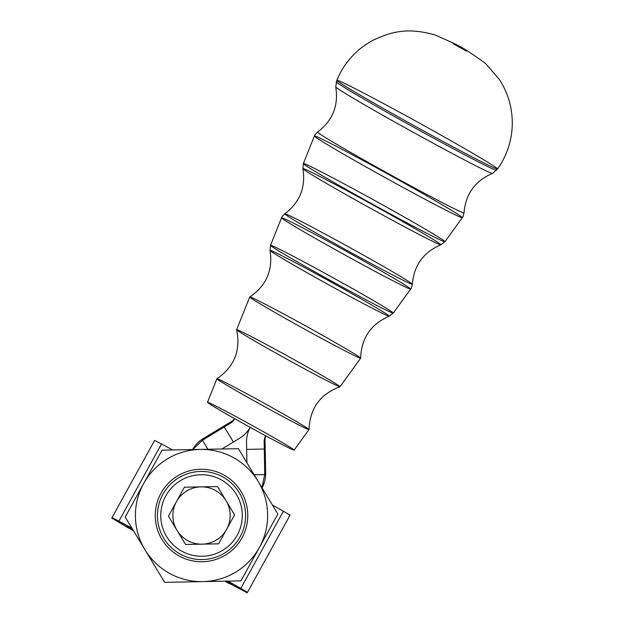 <?xml version="1.0" encoding="UTF-8"?>
<svg xmlns="http://www.w3.org/2000/svg" width="624" height="624" viewBox="0 0 624 624"><rect width="100%" height="100%" fill="white"/><g stroke="black" fill="none" stroke-linecap="round" stroke-linejoin="round"><path stroke-width="0.94" d="M332.787 277.594A70.114 1.849 -151.1 0 1 393.284 313.084A70.114 1.849 -151.1 0 1 331.001 280.823A70.114 1.849 -151.1 0 1 270.496 245.349A70.114 1.849 -151.1 0 1 332.756 277.579M328.778 284.856A68.063 1.794 28.9 0 0 389.204 316.189A68.063 1.794 28.9 0 0 330.509 281.72A68.063 1.794 -151.1 0 1 389.204 316.189A68.063 1.794 -151.1 0 1 328.778 284.856A68.063 1.794 -151.1 0 1 270.044 250.458A68.063 1.794 28.9 0 0 328.778 284.856M330.486 281.705A68.063 1.794 28.9 0 0 270.044 250.458A68.063 1.794 -151.1 0 1 330.486 281.705M345.181 255.122A73.733 1.942 -151.1 0 1 281.557 217.815A73.733 1.942 -151.1 0 1 347.03 251.714A73.733 1.942 28.9 0 0 281.557 217.815A73.733 1.942 28.9 0 0 345.181 255.122A73.733 1.942 28.9 0 0 410.67 289.045A73.733 1.942 -151.1 0 1 345.181 255.122M347.053 251.729A73.733 1.942 -151.1 0 1 410.67 289.045A73.733 1.942 28.9 0 0 347.053 251.729M281.557 217.815C281.33 217.441 282.399 216.115 284.755 213.821C282.399 216.115 281.33 217.441 281.557 217.815L270.496 245.349L270.044 250.458L270.496 245.349A70.114 1.849 28.9 0 0 331.001 280.823A70.114 1.849 28.9 0 0 393.284 313.084L389.204 316.189L393.284 313.084L410.67 289.045C411.107 289.037 411.668 287.422 412.347 284.209A72.868 1.919 -151.1 0 1 347.615 250.715A72.868 1.919 -151.1 0 1 284.755 213.821A72.868 1.919 -151.1 0 1 349.44 247.346M349.463 247.361A72.868 1.919 -151.1 0 1 412.347 284.209C411.668 287.422 411.107 289.037 410.67 289.045M375.172 200.764A80.855 2.129 -151.1 0 1 444.935 241.691A80.855 2.129 -151.1 0 1 373.113 204.493A80.855 2.129 -151.1 0 1 303.342 163.574A80.855 2.129 -151.1 0 1 375.141 200.749M370.89 208.517A78.803 2.075 28.9 0 0 440.856 244.803A78.803 2.075 -151.1 0 1 370.89 208.517A78.803 2.075 -151.1 0 1 302.89 168.691A78.803 2.075 28.9 0 0 370.89 208.517M387.293 178.792A84.474 2.223 -151.1 0 1 314.395 136.048A84.474 2.223 -151.1 0 1 389.415 174.884A84.474 2.223 28.9 0 0 314.395 136.048A84.474 2.223 28.9 0 0 387.293 178.792A84.474 2.223 28.9 0 0 462.329 217.651A84.474 2.223 -151.1 0 1 387.293 178.792M389.438 174.899A84.474 2.223 -151.1 0 1 462.329 217.651A84.474 2.223 28.9 0 0 389.438 174.899M314.395 136.048C314.176 135.673 315.245 134.339 317.6 132.046A83.608 2.2 28.9 0 0 389.727 174.385A83.608 2.2 28.9 0 0 464.006 212.815A83.608 2.2 -151.1 0 1 389.727 174.385A83.608 2.2 -151.1 0 1 317.6 132.046C315.245 134.339 314.176 135.673 314.395 136.048L303.342 163.574A80.855 2.129 28.9 0 0 373.113 204.493A80.855 2.129 28.9 0 0 444.935 241.691L440.856 244.803A78.803 2.075 -151.1 0 0 372.895 204.89M415.264 128.092A91.619 2.41 -151.1 0 1 336.203 81.736A91.619 2.41 28.9 0 0 415.264 128.092A91.619 2.41 28.9 0 0 496.642 170.243A91.619 2.41 -151.1 0 1 415.264 128.092M418.345 122.507A91.798 2.418 -151.1 0 1 497.546 168.971A91.798 2.418 -151.1 0 1 416.005 126.734A91.798 2.418 -151.1 0 1 336.796 80.285L335.728 86.908A89.56 2.356 28.9 0 0 413.01 132.179A89.56 2.356 28.9 0 0 492.515 173.41A89.56 2.356 -151.1 0 1 413.01 132.179A89.56 2.356 -151.1 0 1 335.728 86.915M336.796 80.285A91.798 2.418 28.9 0 0 416.005 126.734A91.798 2.418 28.9 0 0 497.546 168.971C506.633 156.07 511.532 141.734 512.234 125.97C512.764 109.021 508.412 93.421 499.177 79.193L485.332 63.281C459.911 45.24 460.754 46.465 435.115 34.999C408.236 27.277 391.763 31.45 373.214 40.17C359.291 47.627 348.465 58.243 340.743 72.033L336.796 80.285A91.798 2.418 -151.1 0 1 418.314 122.491M303.342 163.574L302.89 168.691C305.885 187.348 299.84 202.394 284.755 213.821A72.868 1.919 28.9 0 0 347.615 250.715A72.868 1.919 28.9 0 0 412.347 284.209C413.969 265.356 423.47 252.221 440.856 244.803M302.89 168.691A78.803 2.075 -151.1 0 1 372.871 204.875M270.044 250.458C273.094 270.223 266.339 285.73 249.779 296.977A63.328 1.669 28.9 0 0 304.403 329.043A63.328 1.669 28.9 0 0 360.664 358.153C361.343 338.146 370.859 324.16 389.204 316.189M249.756 297.001L236.621 329.706A59.03 1.552 28.9 0 0 287.555 359.58A59.03 1.552 28.9 0 0 339.994 386.74L360.656 358.176A63.328 1.669 -151.1 0 1 304.403 329.043A63.328 1.669 -151.1 0 1 249.756 297.001A63.328 1.669 -151.1 0 1 305.986 326.11A63.328 1.669 -151.1 0 1 360.656 358.176M263.624 402.956A52.588 1.381 -151.1 0 1 308.997 429.569A52.588 1.381 -151.1 0 1 262.291 405.382A52.588 1.381 -151.1 0 1 216.91 378.768A52.588 1.381 28.9 0 0 262.291 405.382A52.588 1.381 28.9 0 0 309.005 429.546C309.871 408.431 320.182 394.165 339.963 386.755A59.03 1.552 -151.1 0 1 287.555 359.58A59.03 1.552 -151.1 0 1 236.621 329.745A59.03 1.552 -151.1 0 1 289.029 356.842M289.06 356.858A59.03 1.552 -151.1 0 1 339.955 386.755M263.601 402.94A52.588 1.381 -151.1 0 0 216.91 378.768L207.464 402.293A49.499 1.303 28.9 0 0 250.177 427.339A49.499 1.303 28.9 0 0 294.146 450.107L308.997 429.569M251.433 425.053A49.499 1.303 -151.1 0 1 294.146 450.107A49.499 1.303 -151.1 0 1 250.177 427.339A49.499 1.303 -151.1 0 1 207.472 402.285A49.499 1.303 -151.1 0 1 251.41 425.038M265.808 435.864A13.221 13.221 -151.1 0 0 265.052 440.544L265.684 472.766A30.849 30.841 28.9 0 1 262.064 487.882A30.849 30.841 -151.1 0 0 265.684 472.766L265.052 440.544A13.221 13.221 28.9 0 1 265.808 435.864M234.757 418.727A13.221 13.221 28.9 0 1 230.155 423.407L224.266 426.964L233.376 442.049L239.265 438.5A30.849 30.841 -151.1 0 0 250.154 427.323A30.849 30.841 28.9 0 1 239.265 438.5L233.376 442.049A44.078 0.577 -31.1 0 0 221.933 448.991A44.078 0.577 148.9 0 1 233.376 442.049L224.266 426.964L230.155 423.407A13.221 13.221 -151.1 0 0 234.757 418.727M161.015 493.171A46.254 46.254 0 0 0 179.174 556.015A46.254 46.254 0 0 0 242.018 537.857A46.254 46.254 0 0 0 223.86 475.012A46.254 46.254 0 0 0 161.015 493.171A46.254 46.254 0 0 1 241.114 491.611A46.254 46.254 0 0 1 202.418 561.756A46.254 46.254 0 0 1 161.015 493.171M258.118 481.346A66.113 66.113 0 0 0 143.629 483.577A66.113 66.113 0 0 0 202.808 581.615A66.113 66.113 0 0 0 258.118 481.346A66.113 66.113 0 0 1 259.405 547.451L277.844 514.028L258.118 481.346L238.391 448.672L200.226 449.413L238.391 448.672L258.118 481.346L277.844 514.028L259.405 547.451A66.113 66.113 0 0 1 202.808 581.615L240.965 580.874L259.405 547.451L240.965 580.874L202.808 581.615A66.113 66.113 0 0 1 144.916 549.682L125.19 517L162.068 450.154L200.226 449.413A66.113 66.113 0 0 1 258.118 481.346M164.642 582.356L144.916 549.682L164.642 582.356L202.808 581.615L164.642 582.356M162.068 450.154L143.629 483.577A66.113 66.113 0 0 1 200.226 449.413L162.068 450.154M143.629 483.577L125.19 517L144.916 549.682A66.113 66.113 0 0 1 143.629 483.577M176.428 501.673L168.441 516.157L176.99 530.314A28.649 28.649 0 0 1 200.959 486.868L184.423 487.188L176.428 501.673L184.423 487.188L200.959 486.868A28.649 28.649 0 0 1 226.044 500.705L217.495 486.548L200.959 486.868L217.495 486.548L226.044 500.705A28.649 28.649 0 0 1 202.075 544.159A28.649 28.649 0 0 1 176.99 530.314L185.539 544.479L218.611 543.832L234.593 514.87L226.044 500.705L234.593 514.87L218.611 543.832L185.539 544.479L168.441 516.157L176.428 501.673A28.649 28.649 0 0 0 202.075 544.159A28.649 28.649 0 0 0 226.044 500.705A28.649 28.649 0 0 0 176.428 501.673M128.825 528.208L111.766 518.068L112.031 517.585L131.914 528.146L118.911 521.149L161.491 443.968L172.614 449.951L161.491 443.968L118.911 521.149L112.031 517.585L154.612 440.404L161.491 443.968L154.612 440.404L111.766 518.068L133.52 530.806M129.761 527.288L129.425 527.896L132.982 529.901L129.425 527.896L129.761 527.288L127.468 526.102L127.202 526.586L129.425 527.896L127.202 526.586L127.468 526.102L132.194 528.598L129.761 527.288M229.663 583.565L247.221 592.8L247.486 592.316L227.955 581.123L240.809 588.393L283.382 511.22L272.392 504.995L283.382 511.22L240.809 588.393L247.486 592.316L290.066 515.135L283.382 511.22L290.066 515.135L247.221 592.8L229.663 583.565M227.425 581.131L232.05 583.799L231.785 584.282L225.896 581.162L229.492 583.097L229.827 582.496L229.492 583.097L231.785 584.282L232.05 583.799L227.425 581.131M265.66 435.778A13.221 13.221 -151.1 0 0 264.155 442.166L265.052 440.544L264.155 442.166L264.287 449.038A44.078 0.577 -91.1 0 1 264.685 474.575L265.684 472.766L264.685 474.575L254.155 474.778L264.685 474.575L261.994 487.765L264.685 474.575A44.078 0.577 88.9 0 0 264.287 449.038L246.667 449.381L246.527 442.51A30.849 30.841 28.9 0 1 250.177 427.339A30.849 30.841 -151.1 0 0 246.527 442.51L246.667 449.381A44.078 0.577 -91.1 0 1 246.901 462.766A44.078 0.577 88.9 0 0 246.667 449.381L264.287 449.038L264.155 442.166A13.221 13.221 28.9 0 1 265.66 435.778M234.601 418.642A13.221 13.221 28.9 0 1 231.052 421.785L230.155 423.407L231.052 421.785L203.455 438.438L202.457 440.248A44.078 0.577 148.9 0 1 224.266 426.964A44.078 0.577 -31.1 0 0 202.457 440.248L192.73 449.561L202.457 440.248L203.455 438.438A30.849 30.841 -151.1 0 0 192.598 449.561A30.849 30.841 28.9 0 1 203.455 438.438L231.052 421.785A13.221 13.221 -151.1 0 0 234.601 418.642M207.901 449.264L202.457 440.248L207.901 449.264M221.208 479.817A40.771 40.771 0 0 1 222.589 550.415A40.771 40.771 0 0 1 160.758 516.305A40.771 40.771 0 0 1 221.208 479.817A40.771 40.771 0 0 0 160.758 516.305A40.771 40.771 0 0 0 222.589 550.415A40.771 40.771 0 0 0 221.208 479.817M222.807 476.923A44.078 44.078 0 0 0 157.451 516.368A44.078 44.078 0 0 0 224.297 553.246A44.078 44.078 0 0 0 222.807 476.923A44.078 44.078 0 0 1 224.297 553.246A44.078 44.078 0 0 1 157.451 516.368A44.078 44.078 0 0 1 222.807 476.923M462.329 217.651C462.766 217.643 463.32 216.029 464.006 212.815C463.32 216.029 462.766 217.643 462.329 217.651L444.935 241.691M497.546 168.971L492.515 173.41C475.129 180.82 465.629 193.955 464.006 212.815M466.51 51.09L453.063 43.672M317.6 132.046C332.686 120.619 338.731 105.573 335.728 86.908M216.934 378.752C234.335 366.764 240.895 350.423 236.621 329.745M224.851 581.186L229.546 583.775"/></g></svg>

